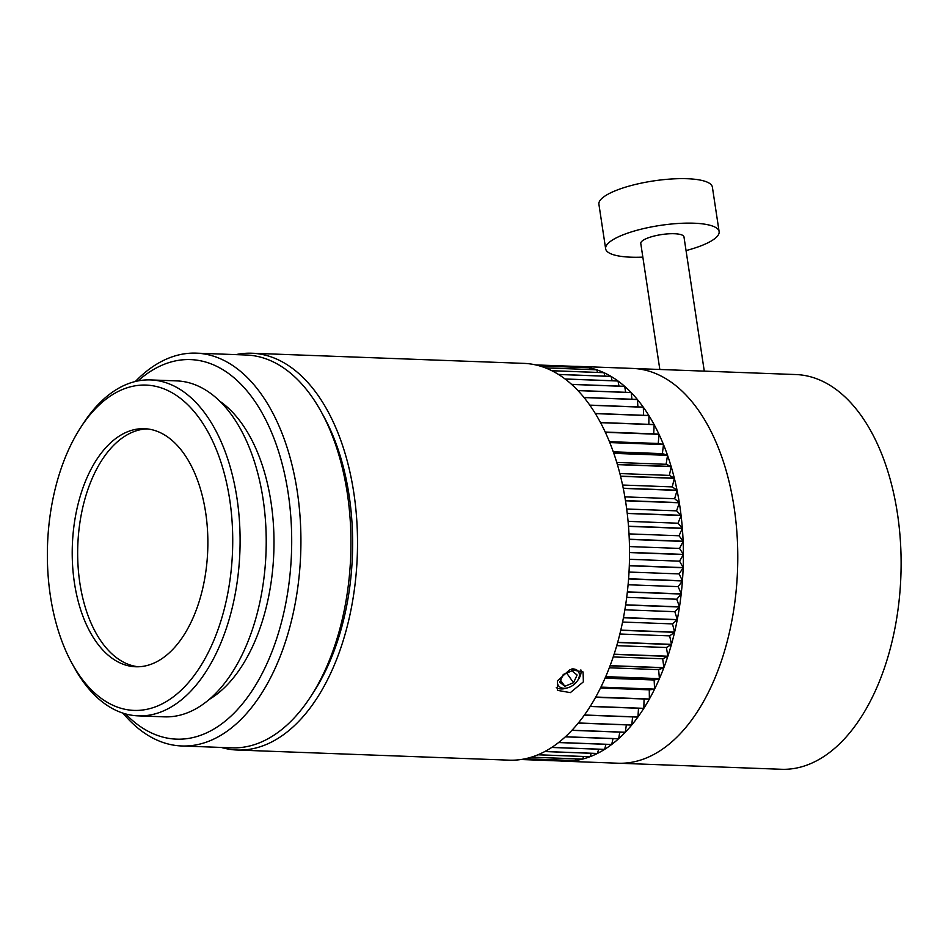 <?xml version="1.0" encoding="UTF-8"?>
<svg xmlns="http://www.w3.org/2000/svg" width="948" height="948" viewBox="0 0 948 948"><rect width="100%" height="100%" fill="white"/><g stroke="black" fill="none" stroke-linecap="round" stroke-linejoin="round"><path stroke-width="1.42" d="M580.863 669.892A15.784 10.464 -35.6 0 1 579.832 676.896A15.784 10.464 -35.6 0 1 578.209 679.692L577.19 681.126A12.206 8.094 -35.6 0 1 567.982 687.727A12.206 8.094 -35.6 0 1 563.942 688.272A12.206 8.094 -35.6 0 1 557.602 680.534M571.869 668.921A12.206 8.094 -35.6 0 1 572.888 668.909A12.206 8.094 -35.6 0 1 577.19 681.126M567.982 687.727L566.3 688.224A15.784 10.464 -35.6 0 1 561.074 688.935A15.784 10.464 -35.6 0 1 556.286 687.644M135.351 381.499A196.544 111.734 92.1 0 1 196.331 353.154A196.544 111.734 92.1 0 1 297.352 492.059A196.544 111.734 92.1 0 1 181.684 745.969A196.544 111.734 92.1 0 1 122.991 713.145M181.684 745.969L231.739 747.83A196.544 111.734 -87.9 0 0 310.92 696.27A196.544 111.734 -87.9 0 0 347.406 493.92A196.544 111.734 -87.9 0 0 321.514 412.333A196.544 111.734 -87.9 0 0 246.385 355.014L196.331 353.154M220.031 401.395A158.826 90.285 92.1 0 1 271.116 502.89A158.826 90.285 92.1 0 1 208.904 699.624M80.521 427.761L82.938 424.017A168.092 95.558 92.1 0 1 150.661 379.923A168.092 95.558 92.1 0 1 237.047 498.719A168.092 95.558 92.1 0 1 138.135 715.859A168.092 95.558 92.1 0 1 73.885 666.847L71.752 662.936A162.795 92.549 -87.9 0 0 184.279 687.134A162.795 92.549 -87.9 0 0 229.783 500.106A162.795 92.549 -87.9 0 0 80.521 427.761A162.795 92.549 -87.9 0 0 50.303 595.356A162.795 92.549 -87.9 0 0 71.752 662.936M150.661 379.923L176.778 380.895A168.092 95.558 92.1 0 1 263.165 499.691A168.092 95.558 92.1 0 1 164.241 716.842L138.135 715.859M138.325 666.776A119.116 67.723 92.1 0 1 79.822 582.783A119.116 67.723 92.1 0 1 147.201 428.899M205.704 512.88A119.116 67.723 92.1 0 1 135.6 666.764A119.116 67.723 92.1 0 1 74.382 582.582A119.116 67.723 92.1 0 1 144.487 428.697A119.116 67.723 92.1 0 1 205.704 512.88M125.563 713.915A189.92 107.977 -87.9 0 0 247.155 697.799A189.92 107.977 -87.9 0 0 288.263 493.79A189.92 107.977 -87.9 0 0 137.981 380.93M310.92 696.27L313.942 691.602A189.92 107.977 -87.9 0 0 349.196 496.065A189.92 107.977 -87.9 0 0 324.169 417.215L321.514 412.333M557.424 680.889L570.009 669.489L583.079 671.966L583.375 681.861L570.341 692.633L557.412 690.345L557.424 680.889M235.91 354.623A198.523 112.859 92.1 0 1 251.895 353.237A198.523 112.859 92.1 0 1 317.224 394.214A198.523 112.859 92.1 0 1 349.374 617.409A198.523 112.859 92.1 0 1 237.107 750.022A198.523 112.859 92.1 0 1 221.263 747.439M237.107 750.022L509.123 760.166A198.523 112.859 -87.9 0 0 621.39 627.552A198.523 112.859 -87.9 0 0 589.241 404.358A198.523 112.859 -87.9 0 0 523.924 363.38L251.895 353.237M520.973 759.514L560.043 760.971A197.54 112.302 -87.9 0 0 563.562 761.197L617.966 763.223A197.54 112.302 -87.9 0 0 729.676 631.285A197.54 112.302 -87.9 0 0 697.692 409.204A197.54 112.302 -87.9 0 0 632.695 368.428L578.292 366.402A197.54 112.302 -87.9 0 0 574.761 366.366M589.869 405.234L643.325 407.225L643.574 415.295M595.308 413.494L648.835 415.497A197.54 112.302 -87.9 0 0 643.325 407.225M595.38 413.612L648.918 415.615L648.847 424.337M600.487 422.535L654.084 424.526A197.54 112.302 -87.9 0 0 648.918 415.615M600.558 422.666L654.156 424.657L653.729 433.852L658.955 434.196A197.54 112.302 -87.9 0 0 654.156 424.657M658.955 434.196L605.31 432.193M605.369 432.324L659.014 434.326L658.244 443.486L663.434 444.434A197.54 112.302 -87.9 0 0 659.014 434.326M663.434 444.434L609.742 442.432M609.801 442.574L663.493 444.576L662.379 453.642L667.499 455.194A197.54 112.302 -87.9 0 0 663.493 444.576M667.499 455.194L613.771 453.191M613.83 453.345L667.546 455.348L666.1 464.295L671.125 466.452A197.54 112.302 -87.9 0 0 667.546 455.348M671.125 466.452L617.385 464.449M617.432 464.615L671.172 466.617L669.395 475.398L674.312 478.148A197.54 112.302 -87.9 0 0 671.172 466.617M674.312 478.148L620.549 476.145M620.585 476.299L674.36 478.313L672.239 486.893L677.038 490.223A197.54 112.302 -87.9 0 0 674.36 478.313M677.038 490.223L623.251 488.22M623.286 488.386L677.073 490.389L674.644 498.719L679.289 502.618A197.54 112.302 -87.9 0 0 677.073 490.389M679.289 502.618L625.49 500.615M625.514 500.793L679.325 502.796L676.588 510.854L681.055 515.297A197.54 112.302 -87.9 0 0 679.325 502.796M681.055 515.297L627.244 513.295M627.256 513.461L681.079 515.475L678.057 523.213L682.335 528.19A197.54 112.302 -87.9 0 0 681.079 515.475M682.335 528.19L628.5 526.187M628.524 526.365L682.347 528.368L679.041 535.762L683.117 541.237A197.54 112.302 -87.9 0 0 682.347 528.368M683.117 541.237L629.271 539.234M629.282 539.412L683.117 541.415L679.55 548.43L683.39 554.39A197.54 112.302 -87.9 0 0 683.117 541.415M683.39 554.39L629.543 552.388M629.543 552.566L683.39 554.568L679.574 561.169L683.164 567.591A197.54 112.302 -87.9 0 0 683.39 554.568M683.164 567.591L629.318 565.577M629.318 565.755L683.153 567.769L679.112 573.919L682.43 580.769A197.54 112.302 -87.9 0 0 683.153 567.769M682.43 580.769L628.595 578.754M628.583 578.932L682.418 580.946L678.164 586.622L681.209 593.863A197.54 112.302 -87.9 0 0 682.418 580.946M681.209 593.863L627.375 591.86M627.351 592.038L681.185 594.041L676.73 599.231L679.491 606.827A197.54 112.302 -87.9 0 0 681.185 594.041M679.491 606.827L625.656 604.824M625.633 605.002L679.467 607.004L674.834 611.673L624.862 609.813M674.834 611.673L677.287 619.601A197.54 112.302 -87.9 0 0 679.467 607.004M677.287 619.601L623.464 617.598M623.44 617.776L677.251 619.779L672.476 623.903L674.609 632.126A197.54 112.302 -87.9 0 0 677.251 619.779M674.609 632.126L620.798 630.124M620.762 630.29L674.573 632.304L669.655 635.871L671.468 644.356A197.54 112.302 -87.9 0 0 674.573 632.304M671.468 644.356L617.681 642.341M617.634 642.507L671.421 644.521L666.397 647.508L667.878 656.217A197.54 112.302 -87.9 0 0 671.421 644.521M667.878 656.217L614.103 654.203M614.055 654.369L667.83 656.371L662.711 658.777L613.202 656.928M662.711 658.777L663.861 667.665A197.54 112.302 -87.9 0 0 667.83 656.371M663.861 667.665L610.109 665.65M610.05 665.804L663.801 667.819L658.623 669.62L609.303 667.783M658.623 669.62L659.417 678.638A197.54 112.302 -87.9 0 0 663.801 667.819M659.417 678.638L605.701 676.635M605.63 676.789L659.358 678.792L654.132 679.989L605.037 678.164M654.132 679.989L654.582 689.113A197.54 112.302 -87.9 0 0 659.358 678.792M654.582 689.113L600.902 687.11M600.831 687.253L654.523 689.255L649.273 689.836L600.451 688.023M649.273 689.836L649.38 699.02A197.54 112.302 -87.9 0 0 654.523 689.255M649.38 699.02L595.735 697.029M595.664 697.159L649.309 699.162L595.569 697.325M644.071 699.126L643.822 708.334A197.54 112.302 -87.9 0 0 649.309 699.162M643.822 708.334L590.225 706.331M590.142 706.461L643.739 708.452A197.54 112.302 -87.9 0 1 637.945 716.996L584.406 714.993M584.324 715.112L637.862 717.103A197.54 112.302 -87.9 0 1 631.759 724.971L578.292 722.98M578.209 723.087L631.676 725.078A197.54 112.302 -87.9 0 1 625.301 732.235L571.94 730.244M571.845 730.339L625.218 732.318A197.54 112.302 -87.9 0 1 618.606 738.729L565.364 736.75M565.269 736.833L618.511 738.824A197.54 112.302 -87.9 0 1 611.697 744.464L558.609 742.474M558.514 742.557L611.602 744.535A197.54 112.302 -87.9 0 1 604.611 749.37L551.736 747.403M551.641 747.462L604.504 749.441A197.54 112.302 -87.9 0 1 597.359 753.459L544.804 751.503M544.709 751.551L597.264 753.518A197.54 112.302 -87.9 0 1 590 756.705L537.919 754.762M537.824 754.798L589.905 756.741A197.54 112.302 -87.9 0 1 582.558 759.087L531.259 757.168M531.164 757.203L582.451 759.111A197.54 112.302 -87.9 0 1 575.057 760.592L525.263 758.732M525.192 758.755L574.962 760.604A197.54 112.302 -87.9 0 1 567.544 761.22L521.116 759.49L567.437 761.22A197.54 112.302 -87.9 0 1 563.562 761.197M704.281 371.13L683.982 236.929A21.851 5.688 171.4 0 0 674.407 233.729A21.851 5.688 171.4 0 0 651.821 236.668A21.851 5.688 171.4 0 0 640.777 243.47L659.832 369.471M686.044 250.58A57.39 14.931 171.4 0 0 719.117 231.62L712.386 187.123A57.39 14.931 171.4 0 0 687.253 178.722A57.39 14.931 171.4 0 0 627.932 186.436A57.39 14.931 171.4 0 0 598.911 204.282L605.642 248.779A57.39 14.931 171.4 0 0 630.775 257.181A57.39 14.931 171.4 0 0 642.839 257.121M719.117 231.62A57.39 14.931 171.4 0 0 693.983 223.207A57.39 14.931 171.4 0 0 634.662 230.921A57.39 14.931 171.4 0 0 605.642 248.779M620.028 763.27L781.306 769.278A197.504 112.279 -87.9 0 0 817.188 760.474A197.504 112.279 -87.9 0 0 900.6 544.413A197.504 112.279 -87.9 0 0 796.024 374.555L634.745 368.535M535.679 364.909L581.811 366.627A197.54 112.302 -87.9 0 0 578.292 366.402M535.715 364.921L581.906 366.639L582.309 367.504M539.602 365.904L589.265 367.765A197.54 112.302 -87.9 0 0 581.906 366.639M539.673 365.928L589.36 367.788L590.047 369.53M545.396 367.86L596.636 369.767A197.54 112.302 -87.9 0 0 589.36 367.788M545.479 367.895L596.73 369.803L597.607 372.41M551.831 370.704L603.888 372.647A197.54 112.302 -87.9 0 0 596.73 369.803M551.926 370.751L603.983 372.694L604.966 376.155M558.455 374.413L610.998 376.38A197.54 112.302 -87.9 0 0 603.983 372.694M558.55 374.472L611.093 376.439L612.112 380.729M565.067 378.975L617.918 380.942A197.54 112.302 -87.9 0 0 611.093 376.439M565.162 379.046L618.013 381.013L618.997 386.12M571.573 384.343L624.649 386.322A197.54 112.302 -87.9 0 0 618.013 381.013M571.656 384.426L624.732 386.405L625.609 392.294M577.889 390.517L631.119 392.508A197.54 112.302 -87.9 0 0 624.732 386.405M577.972 390.612L631.214 392.591L631.937 399.238M583.968 397.449L637.329 399.44A197.54 112.302 -87.9 0 0 631.214 392.591M584.051 397.556L637.412 399.546L637.921 406.917M589.786 405.128L643.242 407.119A197.54 112.302 -87.9 0 0 637.412 399.546M653.729 433.852L605.239 432.051M658.244 443.486L609.434 441.661M662.379 453.642L613.297 451.817M666.1 464.295L616.781 462.458M669.395 475.398L619.885 473.55M672.239 486.893L622.587 485.032M674.644 498.719L624.862 496.871M676.588 510.854L626.699 508.993M678.057 523.213L628.086 521.353M679.041 535.762L629.022 533.89M679.55 548.43L629.484 546.569M679.574 561.169L629.496 559.296M679.112 573.919L629.022 572.047M678.164 586.622L628.097 584.762M676.73 599.231L626.711 597.359M672.476 623.903L622.587 622.042M669.655 635.871L619.862 634.011M666.397 647.508L616.733 645.659M638.502 708.263L637.945 716.996M632.589 716.913L631.759 724.971M619.814 732.117L618.606 738.729M613.012 738.611L611.697 744.464M626.355 724.876L625.301 732.235M605.962 744.322L604.611 749.37M591.244 753.293L590 756.705M583.636 756.516L582.558 759.087M575.886 758.862L575.057 760.592M568.018 760.343L567.544 761.22M598.698 749.216L597.359 753.459M573.552 682.702L564.854 686.293L559.711 682.181L563.278 674.478L571.964 670.888L577.107 675L573.552 682.702L566.655 673.08M564.854 686.293L560.576 680.32"/></g></svg>
